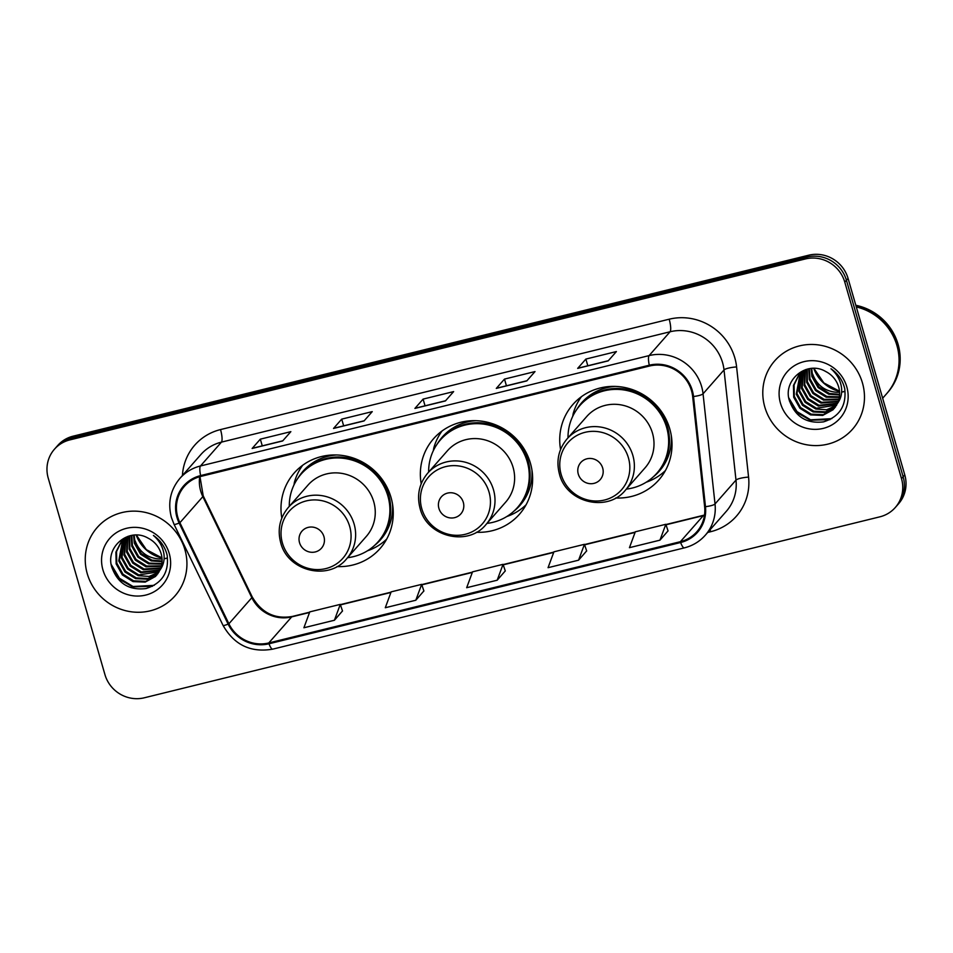 <?xml version="1.0" encoding="UTF-8"?>
<svg xmlns="http://www.w3.org/2000/svg" width="953" height="953" viewBox="0 0 953 953"><rect width="100%" height="100%" fill="white"/><g stroke="black" fill="none" stroke-linecap="round" stroke-linejoin="round"><path stroke-width="1.43" d="M615.721 497.99A57.18 54.774 -138.7 0 0 658.821 479.978A57.18 54.774 -138.7 0 0 669.792 428.945A57.18 54.774 -138.7 0 0 627.503 388.133A57.18 54.774 -138.7 0 0 572.932 404.453A57.18 54.774 -138.7 0 0 560.567 449.482M476.357 532.274A57.18 54.774 -138.7 0 0 519.445 514.263A57.18 54.774 -138.7 0 0 530.416 463.229A57.18 54.774 -138.7 0 0 488.139 422.417A57.18 54.774 -138.7 0 0 433.555 438.737A57.18 54.774 -138.7 0 0 421.19 483.767M336.981 566.57A57.18 54.774 -138.7 0 0 380.068 548.547A57.18 54.774 -138.7 0 0 391.04 497.526A57.18 54.774 -138.7 0 0 348.762 456.701A57.18 54.774 -138.7 0 0 294.179 473.022A57.18 54.774 -138.7 0 0 281.826 518.063M895.284 507.508L898.56 503.78A32.366 31.008 -138.7 0 0 904.778 474.904L848.063 278.407A32.366 31.008 -138.7 0 0 808.68 255.213L73.155 436.164A32.366 31.008 -138.7 0 0 57.716 445.492L56.072 447.35A32.366 31.008 -138.7 0 1 71.523 438.035A32.366 31.008 -138.7 0 0 56.072 447.35L54.44 449.22A32.366 31.008 -138.7 0 0 48.222 478.096L104.937 674.593A32.366 31.008 -138.7 0 0 144.32 697.787L879.845 516.836A32.366 31.008 -138.7 0 0 895.284 507.508A32.366 31.008 -138.7 0 0 901.502 478.62L844.787 282.136A32.366 31.008 -138.7 0 0 805.404 258.942L69.879 439.893A32.366 31.008 -138.7 0 0 54.44 449.22M805.404 258.942L807.048 257.084L71.523 438.035L807.048 257.084A32.366 31.008 -138.7 0 1 846.431 280.277A32.366 31.008 -138.7 0 0 807.048 257.084L808.68 255.213M901.502 478.62L903.146 476.762L846.431 280.277L903.146 476.762A32.366 31.008 -138.7 0 1 896.928 505.65A32.366 31.008 -138.7 0 0 903.146 476.762L904.778 474.904M87.259 573.718A51.796 49.604 -138.7 0 0 125.558 610.682A51.796 49.604 -138.7 0 0 174.983 595.911A51.796 49.604 -138.7 0 0 184.918 549.69A51.796 49.604 -138.7 0 0 146.631 512.726A51.796 49.604 -138.7 0 0 97.206 527.497A51.796 49.604 -138.7 0 0 87.259 573.718A51.796 49.604 -138.7 0 0 125.558 610.682A51.796 49.604 -138.7 0 0 174.983 595.911A51.796 49.604 -138.7 0 0 184.918 549.69A51.796 49.604 -138.7 0 0 146.631 512.726A51.796 49.604 -138.7 0 0 97.206 527.497A51.796 49.604 -138.7 0 0 87.259 573.718M764.806 407.038A51.796 49.604 -138.7 0 0 803.093 444.003A51.796 49.604 -138.7 0 0 852.518 429.219A51.796 49.604 -138.7 0 0 862.465 383.011A51.796 49.604 -138.7 0 0 824.166 346.046A51.796 49.604 -138.7 0 0 774.741 360.818A51.796 49.604 -138.7 0 0 764.806 407.038A51.796 49.604 -138.7 0 0 803.093 444.003A51.796 49.604 -138.7 0 0 852.518 429.219A51.796 49.604 -138.7 0 0 862.465 383.011A51.796 49.604 -138.7 0 0 824.166 346.046A51.796 49.604 -138.7 0 0 774.741 360.818A51.796 49.604 -138.7 0 0 764.806 407.038M177.77 517.157A34.522 33.069 41.3 0 1 184.394 486.34A34.522 33.069 41.3 0 1 200.869 476.405L649.505 366.023A34.522 33.069 41.3 0 1 692.664 396.579L704.636 506.746A34.522 33.069 41.3 0 1 696.857 531.738A34.522 33.069 41.3 0 1 680.382 541.685L268.77 642.953A34.522 33.069 41.3 0 1 228.899 623.774L179.903 522.721A34.522 33.069 41.3 0 1 177.77 517.157M176.948 517.36A35.392 33.891 -138.7 0 0 179.14 523.054L228.136 624.12A35.392 33.891 -138.7 0 0 269.008 643.775L680.621 542.507A35.392 33.891 -138.7 0 0 705.482 506.686L693.51 396.519A35.392 33.891 -138.7 0 0 649.279 365.213L200.63 475.583A35.392 33.891 -138.7 0 0 176.948 517.36M608.205 360.865L616.4 351.562L585.881 359.067L577.685 368.382L608.205 360.865M577.994 368.18L608.348 360.71L578.006 368.18A8.637 2.061 76.2 0 0 577.994 368.18A8.637 2.061 76.2 0 0 577.685 368.382M587.81 365.761L585.881 359.067M526.818 380.89L535.014 371.575L504.494 379.091L496.299 388.395L526.818 380.89M496.608 388.205L526.961 380.735L496.62 388.205A8.637 2.061 76.2 0 0 496.608 388.205A8.637 2.061 76.2 0 0 496.299 388.395M506.424 385.786L504.494 379.091M282.66 440.953L290.856 431.649L260.336 439.154L252.14 448.47L282.66 440.953M252.45 448.267L282.803 440.798L252.462 448.267A8.637 2.061 76.2 0 0 252.45 448.267A8.637 2.061 76.2 0 0 252.14 448.47M262.266 445.849L260.336 439.154M364.046 420.94L372.242 411.625L341.722 419.129L333.526 428.445L364.046 420.94M333.836 428.254L364.189 420.785L333.848 428.242A8.637 2.061 76.2 0 0 333.836 428.254A8.637 2.061 76.2 0 0 333.526 428.445M343.652 425.836L341.722 419.129M445.432 400.915L453.628 391.6L423.108 399.104L414.912 408.42L445.432 400.915M415.222 408.229L445.575 400.76L415.234 408.218A8.637 2.061 76.2 0 0 415.222 408.229A8.637 2.061 76.2 0 0 414.912 408.42M425.038 405.811L423.108 399.104M659.964 540.16L665.825 524.293L635.306 531.798L629.445 547.677L659.964 540.16L668.041 530.881M415.806 600.235L421.667 584.356L391.147 591.861L385.286 607.74L415.806 600.235L423.882 590.943M334.42 620.248L340.281 604.381L309.761 611.886L303.9 627.765L334.42 620.248L342.496 610.968M578.578 560.185L584.439 544.318L553.919 551.823L548.058 567.69L578.578 560.185L586.655 550.894M497.192 580.21L503.053 564.331L472.533 571.848L466.672 587.715L497.192 580.21L505.269 570.918M503.053 564.331L505.293 570.99M421.667 584.356L423.906 591.015M340.281 604.381L342.52 611.028M584.439 544.318L586.679 550.965M665.825 524.293L668.065 530.94M162.058 561.662L151.205 560.888L140.556 554.241L134.349 543.186L133.563 535.157M162.081 561.019L151.849 560.15L141.211 553.502L135.004 542.448L134.182 535.109M161.796 564.105L148.597 563.842L137.959 557.207L131.752 546.152L131.288 535.479M161.879 563.521L149.252 563.104L138.602 556.469L132.407 545.402L131.836 535.383M161.319 566.356L146 566.797L135.35 560.161L129.155 549.107L129.274 535.943M161.45 565.808L146.655 566.058L136.005 559.423L129.799 548.368L129.751 535.812M160.652 568.429L143.403 569.763L132.753 563.116L126.546 552.061L127.452 536.634M160.831 567.928L144.046 569.024L133.408 562.377L127.202 551.322L127.916 536.384M159.842 570.37L140.794 572.717L130.156 566.07L123.95 555.015L125.701 537.718M128.095 536.301L121.245 541.661L115.909 552.121L116.147 563.89L122.353 574.945L133.003 581.592L145.178 582.104L155.565 576.422L160.056 569.906A24.385 23.36 -138.7 0 0 161.14 553.717A24.385 23.36 -138.7 0 0 148.156 538.195C129.548 527.021 105.712 546.2 111.572 566.439C117.35 583.248 128.822 590.61 146 588.561C162.034 583.439 169.086 572.372 167.168 555.349L166.727 553.598C164.452 546.033 160.009 539.982 153.421 535.455C159.199 540.458 162.689 546.522 163.88 553.657C164.75 559.768 163.475 565.177 160.056 569.906L141.449 571.979L130.799 565.332L124.605 554.277L126.13 537.444M158.889 572.157L149.061 576.446L138.197 575.672L127.559 569.024L121.353 557.97L124.093 538.921M159.139 571.717L138.852 574.933L128.202 568.286L121.996 557.231L124.474 538.612M157.805 573.813L147.512 579.21L135.6 578.626L124.95 571.991L118.744 560.936L122.603 540.232M158.091 573.408L147.894 578.519L136.243 577.887L125.605 571.252L119.399 560.197L122.961 539.898M156.888 574.981L145.821 581.366L133.646 580.842L122.997 574.206L116.802 563.152L116.504 551.632L121.567 541.292M162.046 558.994L158.722 558.923A24.385 23.36 -138.7 0 0 162.046 558.923M165.131 558.518A24.385 23.36 -138.7 0 0 166.918 558.089M158.722 558.923C147.238 557.874 139.364 551.847 135.135 540.851M102.924 569.87A35.178 33.7 -138.7 0 0 145.726 595.077A35.178 33.7 -138.7 0 0 169.265 553.55A35.178 33.7 -138.7 0 0 126.463 528.331A35.178 33.7 -138.7 0 0 102.924 569.87M166.894 558.22L165.119 558.625M154.231 585.345L133.051 586.512L119.447 578.28L111.203 564.474M152.409 586.333L132.717 586.881L120.292 579.769L111.906 567.75M323.949 536.658A12.949 12.401 -138.7 0 0 308.188 527.378A12.949 12.401 -138.7 0 0 299.528 542.662A12.949 12.401 -138.7 0 0 315.276 551.942A12.949 12.401 -138.7 0 0 323.949 536.658M346.666 558.756L366.297 536.444A38.847 37.203 -138.7 0 0 373.755 501.778A38.847 37.203 -138.7 0 0 345.034 474.058A38.847 37.203 -138.7 0 0 307.962 485.137L288.33 507.449C279.825 517.717 277.275 529.439 280.682 542.602C287.484 571.204 328.654 581.354 346.666 558.756A38.847 37.203 -138.7 0 0 354.123 524.09A38.847 37.203 -138.7 0 0 325.402 496.37A38.847 37.203 -138.7 0 0 288.33 507.449M347.607 557.696A51.248 49.091 -138.7 0 0 378.067 541.84A51.248 49.091 -138.7 0 0 387.907 496.108A51.248 49.091 -138.7 0 0 350.013 459.525A51.248 49.091 -138.7 0 0 301.1 474.153A51.248 49.091 -138.7 0 0 289.271 506.388M378.067 541.84L378.889 540.911A51.248 49.091 -138.7 0 0 388.729 495.179A51.248 49.091 -138.7 0 0 350.823 458.596A51.248 49.091 -138.7 0 0 301.922 473.212L301.1 474.153M386.68 539.112A56.108 53.737 41.3 0 1 367.465 550.798M302.697 465.255A56.108 53.737 41.3 0 0 294.382 482.409L293.977 484.922M463.313 502.362A12.949 12.401 -138.7 0 0 447.565 493.094A12.949 12.401 -138.7 0 0 438.904 508.378A12.949 12.401 -138.7 0 0 454.652 517.646A12.949 12.401 -138.7 0 0 463.313 502.362M486.042 524.472L505.662 502.148A38.847 37.203 -138.7 0 0 513.119 467.494A38.847 37.203 -138.7 0 0 484.398 439.762A38.847 37.203 -138.7 0 0 447.338 450.852L427.706 473.164C419.201 483.433 416.64 495.155 420.059 508.318C426.861 536.92 468.03 547.07 486.042 524.472A38.847 37.203 -138.7 0 0 493.499 489.806A38.847 37.203 -138.7 0 0 464.778 462.086A38.847 37.203 -138.7 0 0 427.706 473.164M486.971 523.4A51.248 49.091 -138.7 0 0 517.443 507.556A51.248 49.091 -138.7 0 0 527.283 461.824A51.248 49.091 -138.7 0 0 489.389 425.241A51.248 49.091 -138.7 0 0 440.477 439.857A51.248 49.091 -138.7 0 0 428.636 472.104M517.443 507.556L518.265 506.615A51.248 49.091 -138.7 0 0 528.105 460.883A51.248 49.091 -138.7 0 0 490.199 424.311A51.248 49.091 -138.7 0 0 441.287 438.928L440.477 439.857M526.056 504.828A56.108 53.737 41.3 0 1 506.841 516.514M442.073 430.97A56.108 53.737 41.3 0 0 433.758 448.113L433.353 450.638M602.689 468.078A12.949 12.401 -138.7 0 0 586.941 458.798A12.949 12.401 -138.7 0 0 578.28 474.082A12.949 12.401 -138.7 0 0 594.029 483.362A12.949 12.401 -138.7 0 0 602.689 468.078M625.418 490.176L645.038 467.863A38.847 37.203 -138.7 0 0 652.495 433.198A38.847 37.203 -138.7 0 0 623.774 405.478A38.847 37.203 -138.7 0 0 586.703 416.556L567.083 438.88C558.565 449.149 556.016 460.859 559.435 474.034C566.237 502.636 607.406 512.785 625.418 490.176A38.847 37.203 -138.7 0 0 632.875 455.522A38.847 37.203 -138.7 0 0 604.154 427.79A38.847 37.203 -138.7 0 0 567.083 438.88M626.347 489.115A51.248 49.091 -138.7 0 0 656.82 473.26A51.248 49.091 -138.7 0 0 666.659 427.528A51.248 49.091 -138.7 0 0 628.754 390.944A51.248 49.091 -138.7 0 0 579.841 405.573A51.248 49.091 -138.7 0 0 568.012 437.82M656.82 473.26L657.63 472.331A51.248 49.091 -138.7 0 0 667.469 426.599A51.248 49.091 -138.7 0 0 629.576 390.015A51.248 49.091 -138.7 0 0 580.663 404.644L579.841 405.573M665.432 470.544A56.108 53.737 41.3 0 1 646.217 482.218M581.449 396.686A56.108 53.737 41.3 0 0 573.134 413.828L572.729 416.354M882.657 398.235L886.6 393.744A53.952 51.676 -138.7 0 0 896.952 345.605A53.952 51.676 -138.7 0 0 856.294 306.914M886.695 393.625A53.952 51.676 -138.7 0 0 886.802 393.518A53.952 51.676 -138.7 0 0 897.154 345.367A53.952 51.676 -138.7 0 0 856.211 306.604M886.802 393.518L887.72 392.469A53.952 51.676 -138.7 0 0 898.083 344.319A53.952 51.676 -138.7 0 0 855.818 305.27M839.593 394.983L828.741 394.208L818.091 387.561L811.896 376.506L811.11 368.477M839.617 394.339L829.396 393.47L818.746 386.823L812.54 375.768L811.718 368.43M839.331 397.425L826.144 397.163L815.494 390.516L809.288 379.461L808.835 368.799M839.414 396.829L826.787 396.424L816.149 389.777L809.943 378.722L809.371 368.704M838.854 399.664L823.547 400.117L812.897 393.47L806.691 382.415L806.822 369.252M838.997 399.116L824.19 399.378L813.54 392.731L807.346 381.676L807.298 369.133M838.199 401.749L820.938 403.071L810.3 396.436L804.094 385.381L804.999 369.955M838.378 401.237L821.593 402.333L810.943 395.698L804.737 384.643L805.452 369.704M837.377 403.679L818.341 406.038L807.691 399.39L801.497 388.336L803.248 371.039M805.63 369.609L798.781 374.97L793.456 385.441L793.694 397.198L799.889 408.253L810.538 414.9L822.713 415.425L833.101 409.742L837.592 403.214A24.385 23.36 -138.7 0 0 838.676 387.037A24.385 23.36 -138.7 0 0 825.703 371.503C807.084 360.329 783.247 379.508 789.12 399.76C794.885 416.556 806.357 423.93 823.547 421.869C839.569 416.759 846.633 405.68 844.715 388.657L844.263 386.918C841.987 379.354 837.556 373.302 830.968 368.775C836.746 373.779 840.224 379.842 841.416 386.978C842.297 393.077 841.022 398.497 837.592 403.214L818.996 405.287L808.347 398.652L802.14 387.597L803.665 370.753M836.436 405.466L826.608 409.766L815.744 408.992L805.094 402.345L798.888 391.29L801.628 372.242M836.686 405.037L816.387 408.253L805.75 401.606L799.543 390.551L802.021 371.932M835.34 407.134L825.048 412.518L813.135 411.946L802.497 405.299L796.291 394.244L800.139 373.552M835.626 406.728L825.441 411.839L813.791 411.208L803.141 404.56L796.946 393.506L800.508 373.207M834.435 408.289L823.368 414.674L811.194 414.162L800.544 407.515L794.337 396.46L794.052 384.952L799.114 374.612M839.581 392.302L836.269 392.231A24.385 23.36 -138.7 0 0 839.581 392.243M842.666 391.838A24.385 23.36 -138.7 0 0 844.453 391.397M836.269 392.231C824.774 391.183 816.912 385.167 812.671 374.16M780.459 403.179A35.178 33.7 -138.7 0 0 823.261 428.385A35.178 33.7 -138.7 0 0 846.8 386.858A35.178 33.7 -138.7 0 0 803.998 361.652A35.178 33.7 -138.7 0 0 780.459 403.179M844.441 391.528L842.666 391.945M831.766 418.665L810.586 419.82L796.994 411.589L788.75 397.794M829.956 419.654L810.264 420.19L797.84 413.09L789.453 401.07M73.155 436.164L69.879 439.893M848.063 278.407L844.787 282.136M199.725 476.703A34.522 33.069 -138.7 0 0 200.702 491.081A34.522 33.069 -138.7 0 0 202.834 496.644L251.83 597.698A34.522 33.069 -138.7 0 0 291.701 616.877L309.534 612.493M182.416 475.523A53.952 51.676 41.3 0 1 220.524 429.577L669.173 319.207A10.793 2.585 -103.8 0 1 670.078 331.763L221.441 442.132A43.159 41.336 -138.7 0 0 200.845 454.569L179.879 478.406A43.159 41.336 41.3 0 1 200.464 465.981A10.793 2.585 76.2 0 0 200.63 475.583M669.173 319.207A53.952 51.676 41.3 0 1 734.811 357.851A53.952 51.676 41.3 0 1 736.598 366.929L748.57 477.096A53.952 51.676 41.3 0 1 710.676 531.703L707.757 532.429M722.588 362.688A43.159 41.336 -138.7 0 0 670.078 331.763L649.112 355.6A43.159 41.336 41.3 0 1 703.052 393.792L715.024 503.958A43.159 41.336 41.3 0 1 705.303 535.205L726.269 511.368A43.159 41.336 -138.7 0 0 735.99 480.109L724.018 369.943A43.159 41.336 -138.7 0 0 722.588 362.688M179.879 478.406C170.432 489.806 167.609 502.803 171.397 517.408L174.054 524.341A10.793 1.251 -25.9 0 0 179.14 523.054M174.054 524.341L223.05 625.406C234.259 644.99 250.818 652.9 272.725 649.148A10.793 2.585 -103.8 0 1 269.008 643.775M680.621 542.507A10.793 2.585 76.2 0 0 684.337 547.88C692.652 545.783 699.645 541.554 705.303 535.205M705.482 506.686A10.793 2.144 -6.2 0 0 715.024 503.958L735.99 480.109A10.793 2.144 173.8 0 1 748.57 477.096M223.05 625.406A10.793 1.251 -25.9 0 0 228.136 624.12M693.51 396.519A10.793 2.144 -6.2 0 0 703.052 393.792L724.018 369.943A10.793 2.144 173.8 0 1 736.598 366.929M649.279 365.213A10.793 2.585 -103.8 0 1 649.112 355.6L200.464 465.981L221.441 442.132A10.793 2.585 -103.8 0 0 220.524 429.577M710.08 529.785A10.793 2.585 -103.8 0 1 710.676 531.703M680.382 541.685L703.314 515.609A34.522 33.069 -138.7 0 0 704.47 515.311M179.903 522.721L202.834 496.644A19.417 2.24 154.1 0 0 203.203 495.81L252.188 596.864A19.417 2.24 154.1 0 1 251.83 597.698L228.899 623.774M268.77 642.953L291.701 616.877A19.417 4.646 -103.8 0 1 292.38 616.436L309.642 612.195M340.447 604.881L390.921 592.468M421.834 584.856L472.307 572.443M503.22 564.843L553.693 552.418M584.606 544.818L635.079 532.405M665.992 524.793L703.314 515.609A19.417 4.646 -103.8 0 1 703.993 515.18L704.505 515.049M136.196 535.062A35.178 33.7 -138.7 0 0 161.974 558.077M349.691 526.473A35.678 34.177 -138.7 0 0 306.282 500.909A35.678 34.177 -138.7 0 0 282.41 543.031A35.678 34.177 -138.7 0 0 325.819 568.596A35.678 34.177 -138.7 0 0 349.691 526.473M336.6 454.986A51.736 49.556 -138.7 0 0 298.075 477.977M374.66 545.33A51.736 49.556 -138.7 0 0 392.541 504.185M489.068 492.189A35.678 34.177 -138.7 0 0 445.659 466.625A35.678 34.177 -138.7 0 0 421.786 508.735A35.678 34.177 -138.7 0 0 465.195 534.311A35.678 34.177 -138.7 0 0 489.068 492.189M475.976 420.69A51.736 49.556 -138.7 0 0 437.439 443.693M514.036 511.046A51.736 49.556 -138.7 0 0 531.917 469.889M628.444 457.905A35.678 34.177 -138.7 0 0 585.035 432.328A35.678 34.177 -138.7 0 0 561.15 474.451A35.678 34.177 -138.7 0 0 604.571 500.015A35.678 34.177 -138.7 0 0 628.444 457.905M615.352 386.406A51.736 49.556 -138.7 0 0 576.815 409.397M653.413 476.75A51.736 49.556 -138.7 0 0 671.293 435.604M813.731 368.37A35.178 33.7 -138.7 0 0 839.51 391.397M272.725 649.148L684.337 547.88M252.188 596.864C261.622 612.934 275.024 619.462 292.38 616.436M340.364 604.631L391.028 592.17M421.75 584.606L472.414 572.145M503.136 564.593L553.8 552.121M584.523 544.568L635.186 532.096M665.909 524.543L703.993 515.18M203.203 495.81L199.975 476.631M136.386 535.062L146.345 549.643L161.95 557.886M813.922 368.382L823.88 382.951L839.498 391.206"/></g></svg>

